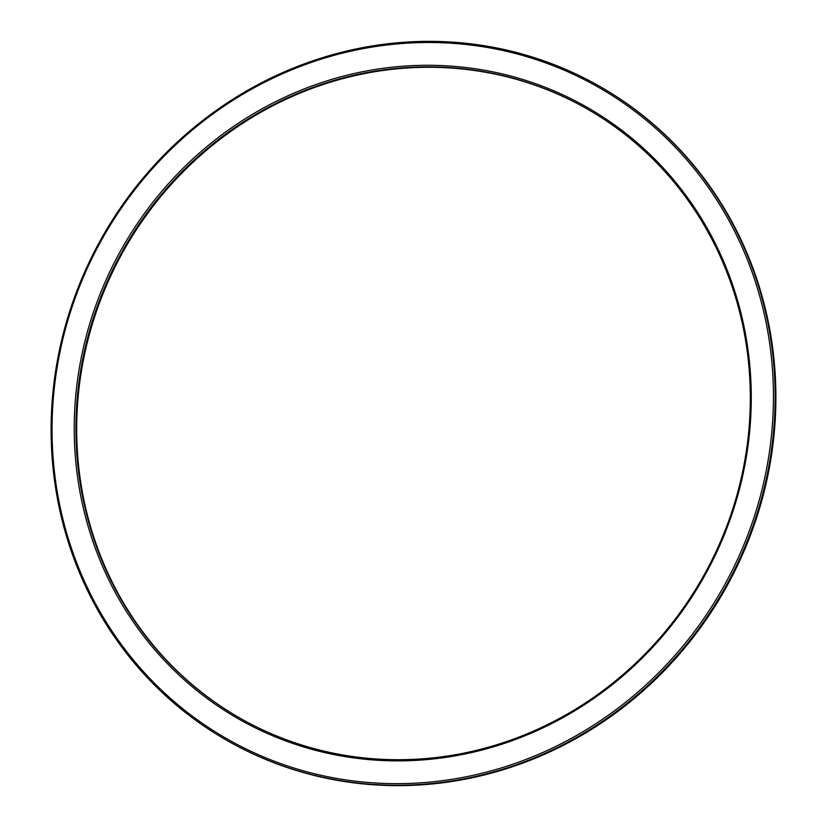 <?xml version="1.0" encoding="UTF-8"?>
<svg xmlns="http://www.w3.org/2000/svg" width="827" height="827" viewBox="0 0 827 827"><rect width="100%" height="100%" fill="white"/><g stroke="black" fill="none" stroke-linecap="round" stroke-linejoin="round"><path stroke-width="1.24" d="M78.193 375.262A351.971 334.17 -60.7 0 0 361.079 758.814A351.971 334.17 -60.7 0 0 747.298 450.891A351.971 334.17 -60.7 0 0 464.412 67.338A351.971 334.17 -60.7 0 0 78.193 375.262M746.367 450.953A350.596 332.868 119.3 0 1 241.577 719.045A350.596 332.868 119.3 0 1 79.878 375.613A350.596 332.868 119.3 0 1 584.668 107.531A350.596 332.868 119.3 0 1 746.367 450.953M585.04 107.737A350.596 332.868 -60.7 0 0 80.632 376.047A350.596 332.868 -60.7 0 0 241.96 719.263M597.29 85.016L598.055 85.439A376.409 357.367 119.3 0 1 771.653 454.157A376.409 357.367 119.3 0 1 229.71 741.984L228.945 741.561A376.409 357.367 -60.7 0 0 770.898 453.734A376.409 357.367 -60.7 0 0 597.29 85.016A376.409 357.367 -60.7 0 0 55.347 372.843A376.409 357.367 -60.7 0 0 228.945 741.561M769.213 453.372A375.024 356.065 119.3 0 1 357.688 781.453A375.024 356.065 119.3 0 1 56.277 372.781A375.024 356.065 119.3 0 1 467.803 44.699A375.024 356.065 119.3 0 1 769.213 453.372"/></g></svg>
